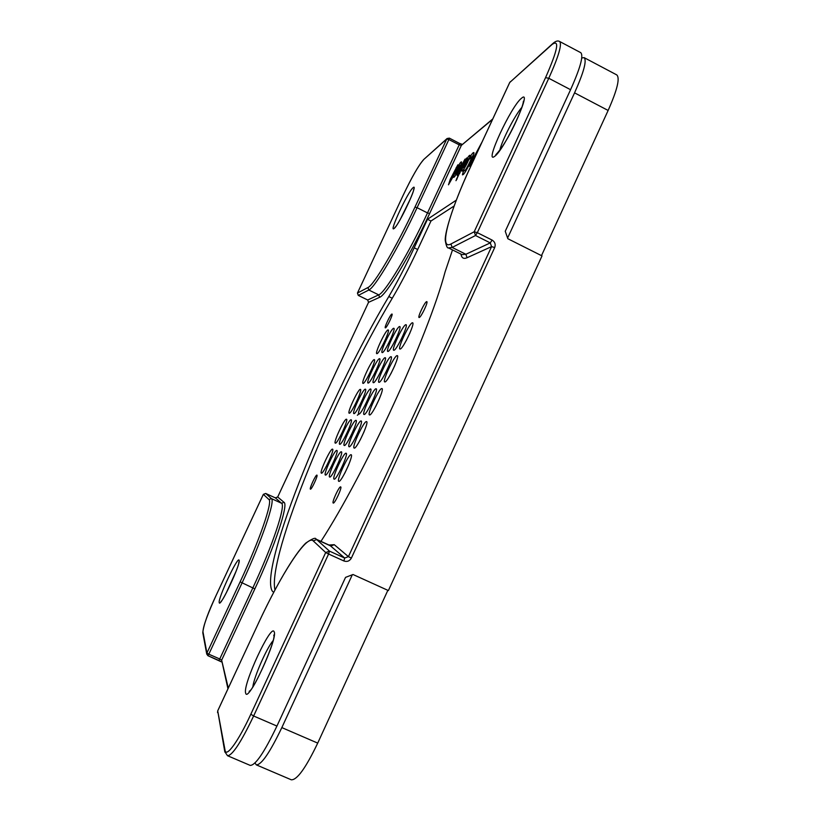 <?xml version="1.0" encoding="UTF-8"?>
<svg xmlns="http://www.w3.org/2000/svg" width="821" height="821" viewBox="0 0 821 821"><rect width="100%" height="100%" fill="white"/><g stroke="black" fill="none" stroke-linecap="round" stroke-linejoin="round"><path stroke-width="1.23" d="M454.075 206.03L430.974 221.013L417.694 249.533C409.238 267.595 400.771 283.83 392.264 298.239C334.886 393.988 267.205 556.464 274.963 589.96M456.281 200.17L427.484 219.269L414.205 247.798C405.738 265.871 397.272 282.116 388.805 296.545C329.744 395.394 259.344 565.843 272.028 590.751L273.639 592.464M406.179 340.705L409.977 332.874M400.155 349.038L399.919 349.017C397.343 348.535 409.371 323.125 412.337 322.786L412.635 322.797C415.282 323.187 402.937 349.151 400.155 349.038M400.391 340.879L402.844 335.82M393.906 350.29L393.68 350.269C391.217 349.818 402.967 325.024 405.779 324.716L406.056 324.726C408.571 325.075 396.533 350.403 393.906 350.29M390.899 373.688L394.778 365.612M384.895 381.95L384.721 381.919C382.093 381.416 394.296 355.534 397.107 355.606L397.343 355.637C400.032 356.037 387.522 382.473 384.895 381.95M385.47 373.062L388.056 367.664M379.025 382.34L378.861 382.309C376.367 381.847 388.261 356.601 390.929 356.694L391.145 356.714C393.7 357.073 381.508 382.853 379.025 382.34M387.974 329.939C385.562 330.165 374.622 353.307 376.767 353.656L376.942 353.666C379.199 353.81 390.396 330.206 388.2 329.95L387.974 329.939M393.618 328.287C391.083 328.533 379.887 352.209 382.124 352.578L382.319 352.599C384.69 352.732 396.153 328.585 393.854 328.297L393.618 328.287M399.54 326.542C396.871 326.82 385.408 351.049 387.758 351.45L387.964 351.47C390.457 351.604 402.208 326.871 399.796 326.553L399.54 326.542M374.181 359.608C371.892 359.495 360.809 383.027 362.985 383.386L363.108 383.407C365.242 383.9 376.582 359.896 374.345 359.629L374.181 359.608M379.487 358.685C377.085 358.582 365.745 382.658 368.013 383.048L368.157 383.068C370.394 383.571 382.001 359.003 379.671 358.705L379.487 358.685M385.07 357.71C382.535 357.617 370.918 382.268 373.298 382.689L373.452 382.719C375.813 383.222 387.707 358.059 385.265 357.73L385.07 357.71M338.775 481.332L338.786 481.332C340.931 483.179 353.964 455.183 351.162 454.742L351.121 454.731C348.781 453.346 336.056 480.757 338.775 481.332M334.085 479.125L334.085 479.125C336.117 480.901 348.822 453.644 346.154 453.243L346.113 453.223C343.896 451.899 331.499 478.602 334.085 479.125M354.2 448.092C356.519 449.487 369.368 422.035 366.607 421.604L366.505 421.584C364.001 420.65 351.46 447.527 354.149 448.071L354.2 448.092M349.11 446.757C351.306 448.102 363.826 421.358 361.189 420.968L361.096 420.947C358.726 420.044 346.503 446.244 349.069 446.747L349.11 446.757M369.573 414.964C372.046 415.919 384.721 388.99 381.991 388.569L381.827 388.538C379.169 388.046 366.802 414.41 369.46 414.933L369.573 414.964M364.093 414.502C366.433 415.426 378.789 389.164 376.192 388.795L376.039 388.764C373.514 388.271 361.456 413.989 363.99 414.472L364.093 414.502M332.536 449.149L332.567 449.159C334.886 449.467 323.105 474.723 321.37 473.163L321.37 473.163C319.123 472.752 330.658 447.968 332.536 449.149M336.836 450.442L336.877 450.452C339.299 450.791 327.22 476.683 325.403 475.051L325.403 475.051C323.043 474.61 334.855 449.21 336.836 450.442M341.362 451.796L341.392 451.807C343.937 452.176 331.561 478.735 329.632 477.042L329.632 477.042C327.169 476.549 339.258 450.524 341.362 451.796M346.462 419.213L346.534 419.233C348.822 419.531 337.195 444.356 335.327 443.155L335.286 443.145C333.059 442.755 344.44 418.392 346.462 419.213M351.101 419.757L351.183 419.788C353.574 420.106 341.659 445.546 339.699 444.294L339.648 444.284C337.318 443.863 348.966 418.915 351.101 419.757M355.975 420.342L356.057 420.362C358.572 420.711 346.359 446.788 344.286 445.495L344.235 445.485C341.793 445.023 353.728 419.459 355.975 420.342M360.337 389.37L360.46 389.39C362.718 389.677 351.244 414.071 349.243 413.24L349.161 413.22C346.955 412.84 358.182 388.908 360.337 389.37M358.818 414.041L357.351 415.252M365.314 389.175L365.448 389.205C367.808 389.513 356.047 414.502 353.943 413.64L353.861 413.61C351.552 413.209 363.046 388.702 365.314 389.175M370.538 388.98L370.682 389C373.155 389.349 361.107 414.954 358.89 414.061L358.798 414.03C356.386 413.589 368.147 388.497 370.538 388.98M426.602 301.656C424.724 301.995 417.468 317.224 419.049 317.511L419.244 317.511C421.05 317.327 428.418 301.902 426.817 301.646L426.602 301.656M385.449 327.856L385.316 327.856C384.095 327.682 390.457 314.269 391.863 314.053L392.007 314.043C393.259 314.197 386.804 327.764 385.449 327.856M340.694 486.884C342.398 487.212 334.568 504.166 333.223 503.047L333.203 503.037C331.581 502.524 339.34 485.796 340.694 486.874L340.694 486.884M310.4 489.162L310.42 489.162C311.416 490.055 318.24 475.328 316.937 475.123L316.927 475.123C315.931 474.261 309.158 488.813 310.4 489.162M255.003 762.966L256.296 764.864L291.281 779.786C296.986 780.196 305.802 767.974 317.717 743.108L387.851 590.32M541.491 255.639L608.135 110.455C617.269 89.858 620.142 78.005 616.766 74.906L584.111 57.634L581.761 57.952M570.574 89.705L548.777 78.272C558.588 56.495 562.2 44.231 559.604 41.471L580.765 52.677C583.71 55.612 580.314 67.958 570.574 89.705L505.254 231.265L507.85 238.726L542.014 255.906L388.395 590.566L353.009 574.505L345.538 577.379L276.934 726.062L253.627 715.994C241.005 742.379 232.292 755.628 227.499 755.71L250.179 765.388C255.413 765.49 264.331 752.375 276.934 726.062M337.082 465.599L337.431 464.86M373.196 399.653L370.517 405.297M379.507 398.483L375.577 406.744M358.274 431.784L355.534 437.593M364.175 431.497L360.224 439.892M343.281 464.05L340.53 469.961M348.781 464.635L344.83 473.122M320.949 541.367C365.232 473.112 428.11 336.128 445.095 271.895L452.504 249.912M469.54 155.395C467.457 156.739 460.54 171.096 461.884 171.179L462.244 171.066C464.255 169.865 471.295 155.302 469.92 155.251L469.54 155.395M461.063 161.994C459.103 163.256 452.35 177.274 453.633 177.346L453.972 177.233C455.871 176.115 462.736 161.901 461.423 161.86L461.535 162.23M450.277 179.235L448.482 184.807L452.648 177.459L457.872 164.816L450.277 179.235L451.211 179.707M459.257 168.695L457.123 175.386L459.134 173.2L455.994 180.682L466.636 158.001L465.486 159.623L464.994 159.12L459.698 168.921M471.213 157.016L471.511 156.914C472.537 157.499 464.624 172.718 464.655 170.491L464.47 170.142C463.608 170.747 462.941 172.318 462.439 174.842L463.013 174.657C465.62 173.313 475.523 152.624 473.748 152.532C472.044 152.624 468.442 160.167 469.335 159.223L471.213 157.016M482.122 141.859L469.756 164.795L469.407 166.273L470.679 164.323L475.308 155.497L472.465 162.63M477.801 151.146L479.177 148.201M427.484 219.269L430.974 221.013M470.885 163.923L470.33 163.636M465.733 171.035L464.809 172.543M473.563 154.676L471.952 157.139M450.708 180.723L450.185 180.466M452.71 177.336L451.848 176.895M459.462 172.307L459.103 173.252M465.558 160.844L464.296 162.712M466 159.89L465.486 159.623M459.688 173.477L459.134 173.2M459.042 171.907C461.597 168.387 463.136 165.216 463.66 162.384L463.434 162.466C460.889 166.006 459.35 169.177 458.826 171.979L460.15 172.472M460.776 164.939L460.386 165.565M455.973 174.319L455.706 175.006M455.511 173.929C457.831 170.717 459.237 167.812 459.729 165.226L459.524 165.298C457.205 168.531 455.799 171.425 455.316 173.99L455.511 173.929M469.345 158.237L468.832 159.048M464.276 168.059L463.927 168.952M463.834 167.658C466.236 164.344 467.683 161.368 468.175 158.71L467.96 158.792C465.548 162.117 464.101 165.103 463.619 167.73L463.834 167.658M507.604 238.039L574.556 92.855C583.793 72.207 586.984 60.467 584.111 57.634M256.296 764.864C261.365 764.998 269.883 752.57 281.839 727.601L352.312 574.772M410.346 198.928L400.432 219.063M393.998 228.566C388.631 232.979 408.15 191.221 413.107 187.67C419.162 181.975 398.606 225.991 393.998 228.566M521.971 107.223C515.095 114.889 502 140.34 499.825 150.171M494.509 156.421C483.908 164.764 511.155 106.053 521.468 98.284C533.568 87.242 504.258 150.5 494.509 156.421M272.972 640.77C266.456 648.528 254.192 676.483 252.837 686.756M245.653 693.057C242.452 685.063 271.135 623.252 274.091 631.718C278.627 637.424 247.644 704.295 245.653 693.057M235.996 571.457L226.155 593.121M219.248 602.665C217.555 599.094 237.792 555.796 239.085 560.22C241.405 562.642 220.059 608.371 219.248 602.665M388.805 296.545L392.264 298.239M492.579 119.353L461.371 145.358L429.629 213.532C410.367 255.177 385.962 295.488 379.589 297.325L368.547 302.333L277.703 497.003L275.343 497.875L265.727 493.462L271.412 498.604C275.538 500.471 261.878 540.69 242.051 582.941L208.811 654.204L219.741 658.976L252.889 587.795C272.675 545.575 285.975 505.254 281.541 503.252L275.343 497.875L265.717 493.462L263.356 494.334L216.364 594.876C207.672 613.913 203.198 626.197 202.951 631.739L206.923 653.034L240.122 581.863C259.457 540.659 272.88 501.395 268.929 499.537L263.367 494.345L216.364 594.886C208.154 612.189 203.629 624.802 202.787 632.693L202.951 631.739M218.858 660.453L221.619 661.9M275.343 497.875L277.693 496.992L284.015 502.329C288.643 504.33 275.107 545.616 254.838 588.883L221.649 660.156L219.741 658.976L218.817 660.464L207.949 655.692M284.015 502.329L281.541 503.252L271.412 498.604L268.929 499.537M254.838 588.883L240.122 581.863M328.954 545.021L334.27 544.692L348.422 556.628L491.574 246.628L494.704 247.552L351.357 558.116C349.602 561.102 347.109 562.057 343.886 560.969L328.595 554.011L253.627 715.994L250.836 714.208L325.691 552.523L313.212 540.875C306.715 534.338 281.223 573.91 258.338 623.467L217.709 710.904L225.036 750.189C226.032 758.163 238.418 741.26 250.836 714.208M545.555 77.646L548.777 78.272L477.319 232.661L492.107 240.081L490.27 242.903L475.513 235.504L452.155 247.439L448.512 247.921L462.018 254.643L465.866 254.274L452.155 247.439L450.945 243.981L474.21 231.768L545.555 77.646C557.705 50.071 559.881 39.008 552.092 44.457L509.738 82.48L471.254 165.298C449.097 212.629 438.352 250.836 450.945 243.981M494.704 247.552C495.812 244.371 494.95 241.877 492.107 240.081M334.27 544.692L330.822 546.006L316.68 539.561L329.437 551.107L344.697 558.044L330.104 545.544L316.023 539.13L316.68 539.561L313.212 540.875M423.369 160.003C418.577 165.39 411.803 177.213 403.07 195.47L357.453 293.046L367.931 287.545C373.678 285.472 396.584 246.772 414.974 207.108L446.737 139.036L423.698 159.52C418.648 165.226 411.762 177.213 403.049 195.501L403.07 195.47M379.589 297.325L378.717 294.862L368.803 290.018L358.284 295.396L367.716 299.983L378.717 294.862C384.926 292.974 408.704 253.566 427.505 212.926L417.078 207.703C398.226 248.373 374.715 287.986 368.803 290.018L367.931 287.545M429.629 213.532L427.505 212.926L459.216 144.835L448.871 139.549L417.078 207.703L414.974 207.108M467.067 257.722L465.866 254.274L490.27 242.903L491.574 246.628L467.067 257.722C463.608 259.231 461.587 258.03 461.002 254.141M227.951 688.798L221.649 660.156L228.279 688.101M414.205 247.798L417.694 249.533M217.76 710.781L217.565 712.587M225.036 750.189L224.872 752.087M258.379 623.385L217.709 710.842L224.78 751.626L227.499 755.71M207.887 655.661L206.738 654.07L206.923 653.034L208.811 654.204L207.887 655.661M325.691 552.523L328.595 554.011L329.437 551.107L325.691 552.523M221.629 661.972L207.908 655.692L206.738 654.07L202.838 633.001M351.357 558.116L348.422 556.628L344.697 558.044L343.886 560.969M263.367 494.345L265.717 493.462M477.319 232.661L475.513 235.504L474.21 231.768L477.319 232.661M552.092 44.457L552.82 43.544M509.646 82.675L510.385 81.659M368.526 302.374L367.675 299.963M358.243 295.375L357.453 293.046L358.264 295.396L367.685 299.993L368.547 302.333L277.693 496.992M357.433 293.087L403.039 195.542M423.862 159.377L447.096 138.513L446.737 139.036L448.871 139.549L449.354 138.133L447.096 138.513L449.354 138.133L459.606 143.459M462.285 144.363L459.688 143.418L459.216 144.835L461.371 145.358L492.764 118.942M470.279 165.062L469.756 164.795M452.576 177.613L451.571 177.11M456.733 167.761L456.219 167.505M465.507 159.377L464.994 159.12M457.092 178.988L456.568 178.721M608.135 110.455L574.556 92.855M317.717 743.108L281.839 727.601M496.264 154.379L495.812 154.697C508.486 141.9 523.87 105.509 523.357 101.199L523.531 102.399M258.338 623.426C275.712 586.122 294.246 554.247 305.761 543.122C312.288 538.607 315.716 537.273 316.023 539.13M559.604 41.471C557.757 40.373 555.407 41.132 552.574 43.759L509.677 82.552L471.203 165.349C455.101 199.4 444.684 231.399 445.249 240.337C446.172 245.879 447.26 248.404 448.512 247.921M472.578 157.458L471.511 156.914M465.774 171.055L464.655 170.491M465.897 170.871L464.973 170.399M463.66 162.384L464.614 162.876M458.826 171.979L460.078 172.615M459.729 165.226L460.509 165.626M455.316 173.99L456.096 174.391M468.175 158.71L468.996 159.13M463.619 167.73L464.44 168.151M238.819 562.457L238.829 562.108C239.968 564.52 223.548 600.664 220.931 601.485L221.485 601.054M273.916 635.823L273.814 635.054C276.554 638.656 253.833 690.635 249.163 691.333L249.646 690.954M413.64 190.082L413.62 189.405C414.595 191.919 397.395 226.791 394.901 227.396L394.932 227.355"/></g></svg>
